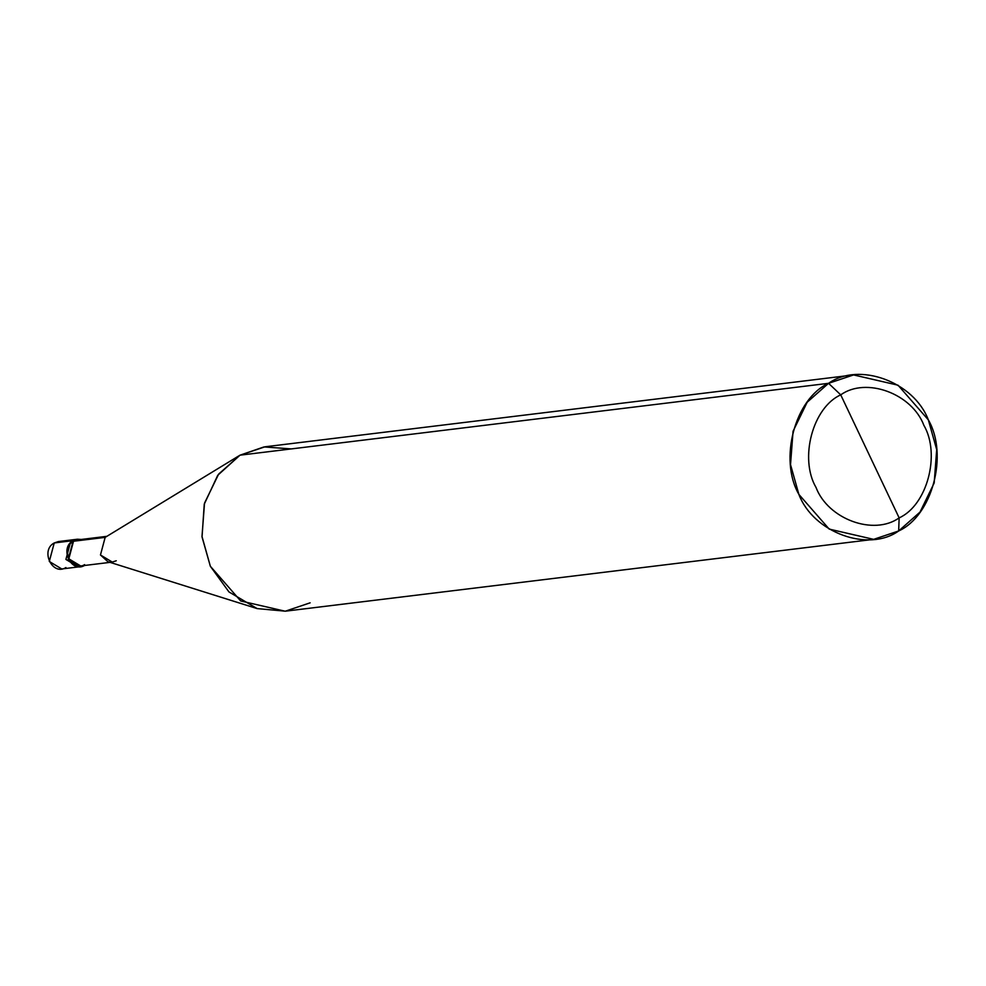 <?xml version="1.0" encoding="UTF-8"?>
<svg xmlns="http://www.w3.org/2000/svg" width="986" height="986" viewBox="0 0 986 986"><rect width="100%" height="100%" fill="white"/><g stroke="black" fill="none" stroke-linecap="round" stroke-linejoin="round"><path stroke-width="1.48" d="M84.907 565.237C71.325 573.926 59 547.957 73.223 540.624L70.856 540.92L75.022 539.527L70.856 540.92L65.914 559.432L79.546 566.716L65.914 559.432L70.856 540.92L73.223 540.624L68.28 559.148L80.741 566.642L61.761 568.959L49.3 561.465L54.242 542.953L76.218 539.441L70.856 540.92L65.914 559.432L78.375 566.925L65.914 559.432L70.856 540.92L54.242 542.953C40.019 550.274 52.344 576.243 65.926 567.554M62.796 541.906L54.242 542.953L58.42 541.548L77.401 539.231L73.223 540.624L73.519 541.24C59.998 548.216 71.707 572.866 84.623 564.621M78.905 539.749L76.218 539.441M873.645 539.354L285.114 611.209L240.67 600.955L210.351 566.26L201.994 536.47L204.521 503.143L218.658 474.081L240.029 455.175L237.084 456.974L240.029 455.175L828.56 383.32C859.016 361.579 913.886 381.693 928.344 419.876C948.581 454.743 932.263 515.826 898.665 530.961L899.146 517.884C927.148 505.276 940.743 454.373 923.882 425.323C911.84 393.488 866.115 376.738 840.725 394.844C866.115 376.738 911.84 393.488 923.882 425.323C940.743 454.373 927.148 505.276 899.146 517.884L840.725 394.844C812.735 407.464 799.128 458.367 816.001 487.417C828.043 519.24 873.769 536.002 899.146 517.884L898.665 530.961C868.21 552.702 813.327 532.588 798.882 494.405C778.644 459.538 794.962 398.455 828.56 383.32L807.189 402.214L793.052 431.289L790.525 464.616L798.882 494.405L829.201 529.1L873.645 539.354L898.665 530.961L920.037 512.067L934.173 482.992L936.7 449.665L928.344 419.876L898.024 385.193L853.58 374.926L828.56 383.32L840.725 394.844L899.146 517.884C873.769 536.002 828.043 519.24 816.001 487.417C799.128 458.367 812.735 407.464 840.725 394.844L828.56 383.32L240.029 455.175L217.746 475.289L204.25 504.203L202.044 537L210.351 566.26L228.974 591.945L257.161 608.596L285.348 611.184L310.134 602.828M80.741 566.642L84.451 565.483M110.062 562.365L80.655 565.952L68.823 558.828L73.519 541.24L105.157 537.382L100.461 554.97L112.293 562.094L116.249 560.763M257.161 608.596L107.868 561.675L100.461 554.97L105.157 537.382L73.519 541.24L73.223 540.624L81.271 539.453L77.401 539.231M81.641 540.254L73.519 541.24L77.475 539.921L106.882 536.322M291.338 448.913L264.001 446.929L240.029 455.175L265.037 446.794L853.58 374.926M104.923 537.518L238.538 456.062"/></g></svg>
